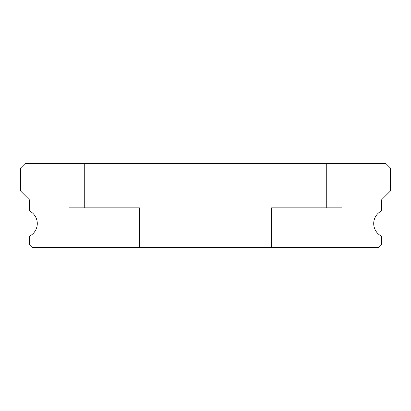 <?xml version="1.0" encoding="UTF-8"?>
<svg xmlns="http://www.w3.org/2000/svg" width="411" height="411" viewBox="0 0 411 411"><rect width="100%" height="100%" fill="white"/><g stroke="black" fill="none" stroke-linecap="round" stroke-linejoin="round"><path stroke-width="0.31" stroke-dasharray="2.06 1.54" d="M124.035 163.665L124.035 207.704L84.404 207.704L124.035 207.704L84.404 207.704L124.035 207.704L84.404 207.704L124.035 207.704L84.404 207.704L124.035 207.704L84.404 207.704L124.035 207.704L84.404 207.704L124.035 207.704L84.404 207.704L124.035 207.704L84.404 207.704L124.035 207.704L84.404 207.704L124.035 207.704L84.404 207.704L124.035 207.704L84.404 207.704L124.035 207.704L84.404 207.704L124.035 207.704L84.404 207.704L124.035 207.704L84.404 207.704L124.035 207.704L84.404 207.704L124.035 207.704L84.404 207.704L124.035 207.704L84.404 207.704L124.035 207.704L84.404 207.704L124.035 207.704L84.404 207.704L124.035 207.704L84.404 207.704L124.035 207.704L84.404 207.704L124.035 207.704L84.404 207.704L124.035 207.704L84.404 207.704L124.035 207.704L84.404 207.704L124.035 207.704L84.404 207.704L124.035 207.704L84.404 207.704L124.035 207.704L124.035 163.665L84.404 163.665L84.404 207.704L84.404 163.665L84.404 207.704L84.404 163.665L84.404 207.704L84.404 163.665L84.404 207.704L84.404 163.665L84.404 207.704L84.404 163.665L84.404 207.704L84.404 163.665L84.404 207.704L84.404 163.665L84.404 207.704L84.404 163.665L84.404 207.704L84.404 163.665L84.404 207.704L84.404 163.665L84.404 207.704L84.404 163.665L84.404 207.704L84.404 163.665L84.404 207.704L84.404 163.665L124.035 163.665L84.404 163.665L124.035 163.665L124.035 207.704L124.035 163.665L84.404 163.665L124.035 163.665L84.404 163.665L124.035 163.665L124.035 207.704L124.035 163.665L84.404 163.665L124.035 163.665L84.404 163.665L124.035 163.665L124.035 207.704L124.035 163.665L84.404 163.665L124.035 163.665L84.404 163.665L124.035 163.665L124.035 207.704L124.035 163.665L84.404 163.665L124.035 163.665L84.404 163.665L124.035 163.665L124.035 207.704L124.035 163.665L84.404 163.665L124.035 163.665L84.404 163.665L124.035 163.665L124.035 207.704L124.035 163.665L84.404 163.665L124.035 163.665L84.404 163.665L124.035 163.665L124.035 207.704L124.035 163.665L84.404 163.665L124.035 163.665L84.404 163.665L124.035 163.665L124.035 207.704L124.035 163.665L84.404 163.665L124.035 163.665L84.404 163.665L124.035 163.665L124.035 207.704L124.035 163.665L84.404 163.665L124.035 163.665L84.404 163.665L124.035 163.665L124.035 207.704L124.035 163.665L84.404 163.665L124.035 163.665L84.404 163.665L124.035 163.665L124.035 207.704L124.035 163.665L84.404 163.665L124.035 163.665L84.404 163.665L124.035 163.665L124.035 207.704L124.035 163.665L84.404 163.665L124.035 163.665M326.596 163.665L326.596 207.704L286.965 207.704L326.596 207.704L286.965 207.704L326.596 207.704L286.965 207.704L326.596 207.704L286.965 207.704L326.596 207.704L286.965 207.704L326.596 207.704L286.965 207.704L326.596 207.704L286.965 207.704L326.596 207.704L286.965 207.704L326.596 207.704L286.965 207.704L326.596 207.704L286.965 207.704L326.596 207.704L286.965 207.704L326.596 207.704L286.965 207.704L326.596 207.704L286.965 207.704L326.596 207.704L286.965 207.704L326.596 207.704L286.965 207.704L326.596 207.704L286.965 207.704L326.596 207.704L286.965 207.704L326.596 207.704L286.965 207.704L326.596 207.704L286.965 207.704L326.596 207.704L286.965 207.704L326.596 207.704L286.965 207.704L326.596 207.704L286.965 207.704L326.596 207.704L286.965 207.704L326.596 207.704L286.965 207.704L326.596 207.704L286.965 207.704L326.596 207.704L286.965 207.704L326.596 207.704L326.596 163.665L286.965 163.665L286.965 207.704L286.965 163.665L286.965 207.704L286.965 163.665L286.965 207.704L286.965 163.665L286.965 207.704L286.965 163.665L286.965 207.704L286.965 163.665L286.965 207.704L286.965 163.665L286.965 207.704L286.965 163.665L286.965 207.704L286.965 163.665L286.965 207.704L286.965 163.665L286.965 207.704L286.965 163.665L286.965 207.704L286.965 163.665L286.965 207.704L286.965 163.665L286.965 207.704L286.965 163.665L326.596 163.665L286.965 163.665L326.596 163.665L326.596 207.704L326.596 163.665L286.965 163.665L326.596 163.665L286.965 163.665L326.596 163.665L326.596 207.704L326.596 163.665L286.965 163.665L326.596 163.665L286.965 163.665L326.596 163.665L326.596 207.704L326.596 163.665L286.965 163.665L326.596 163.665L286.965 163.665L326.596 163.665L326.596 207.704L326.596 163.665L286.965 163.665L326.596 163.665L286.965 163.665L326.596 163.665L326.596 207.704L326.596 163.665L286.965 163.665L326.596 163.665L286.965 163.665L326.596 163.665L326.596 207.704L326.596 163.665L286.965 163.665L326.596 163.665L286.965 163.665L326.596 163.665L326.596 207.704L326.596 163.665L286.965 163.665L326.596 163.665L286.965 163.665L326.596 163.665L326.596 207.704L326.596 163.665L286.965 163.665L326.596 163.665L286.965 163.665L326.596 163.665L326.596 207.704L326.596 163.665L286.965 163.665L326.596 163.665L286.965 163.665L326.596 163.665L326.596 207.704L326.596 163.665L286.965 163.665L326.596 163.665L286.965 163.665L326.596 163.665L326.596 207.704L326.596 163.665L286.965 163.665L326.596 163.665L286.965 163.665L326.596 163.665L326.596 207.704L326.596 163.665L286.965 163.665L326.596 163.665M380.961 235.873A14.092 14.092 0 0 1 380.961 211.239A1.32 1.32 0 0 0 381.644 210.083L381.644 199.777L390.45 190.966L390.45 168.068L386.047 163.665L24.953 163.665L20.55 168.068L20.55 190.966L29.356 199.777L29.356 210.083A1.32 1.32 0 0 0 30.039 211.239A14.092 14.092 0 0 1 30.039 235.873A1.32 1.32 0 0 0 29.356 237.029L29.356 244.694L32.001 247.335L378.999 247.335L381.644 244.694L381.644 237.029A1.32 1.32 0 0 0 380.961 235.873M139.447 207.704L139.447 247.335L68.991 247.335L139.447 247.335L68.991 247.335L139.447 247.335L68.991 247.335L139.447 247.335L68.991 247.335L139.447 247.335L68.991 247.335L139.447 247.335L68.991 247.335L139.447 247.335L68.991 247.335L139.447 247.335L68.991 247.335L139.447 247.335L68.991 247.335L139.447 247.335L68.991 247.335L139.447 247.335L68.991 247.335L139.447 247.335L68.991 247.335L139.447 247.335L68.991 247.335L139.447 247.335L68.991 247.335L139.447 247.335L68.991 247.335L139.447 247.335L68.991 247.335L139.447 247.335L68.991 247.335L139.447 247.335L68.991 247.335L139.447 247.335L68.991 247.335L139.447 247.335L68.991 247.335L139.447 247.335L68.991 247.335L139.447 247.335L68.991 247.335L139.447 247.335L68.991 247.335L139.447 247.335L68.991 247.335L139.447 247.335L68.991 247.335L139.447 247.335L68.991 247.335L139.447 247.335L139.447 207.704L139.447 247.335L139.447 207.704L139.447 247.335L139.447 207.704L139.447 247.335L139.447 207.704L139.447 247.335L139.447 207.704L139.447 247.335L139.447 207.704L139.447 247.335L139.447 207.704L139.447 247.335L139.447 207.704L139.447 247.335L139.447 207.704L139.447 247.335L139.447 207.704L139.447 247.335L139.447 207.704L139.447 247.335L139.447 207.704L139.447 247.335L139.447 207.704L68.991 207.704L68.991 247.335L68.991 207.704L139.447 207.704L68.991 207.704L139.447 207.704L68.991 207.704L68.991 247.335L68.991 207.704L139.447 207.704L68.991 207.704L139.447 207.704L68.991 207.704L68.991 247.335L68.991 207.704L139.447 207.704L68.991 207.704L139.447 207.704L68.991 207.704L68.991 247.335L68.991 207.704L139.447 207.704L68.991 207.704L139.447 207.704L68.991 207.704L68.991 247.335L68.991 207.704L139.447 207.704L68.991 207.704L139.447 207.704L68.991 207.704L68.991 247.335L68.991 207.704L139.447 207.704L68.991 207.704L139.447 207.704L68.991 207.704L68.991 247.335L68.991 207.704L139.447 207.704L68.991 207.704L139.447 207.704L68.991 207.704L68.991 247.335L68.991 207.704L139.447 207.704L68.991 207.704L139.447 207.704L68.991 207.704L68.991 247.335L68.991 207.704L139.447 207.704L68.991 207.704L139.447 207.704L68.991 207.704L68.991 247.335L68.991 207.704L139.447 207.704L68.991 207.704L139.447 207.704L68.991 207.704L68.991 247.335L68.991 207.704L139.447 207.704L68.991 207.704L139.447 207.704L68.991 207.704L68.991 247.335L68.991 207.704L139.447 207.704L68.991 207.704L139.447 207.704L68.991 207.704L68.991 247.335L68.991 207.704L139.447 207.704M342.009 207.704L342.009 247.335L271.553 247.335L342.009 247.335L271.553 247.335L342.009 247.335L271.553 247.335L342.009 247.335L271.553 247.335L342.009 247.335L271.553 247.335L342.009 247.335L271.553 247.335L342.009 247.335L271.553 247.335L342.009 247.335L271.553 247.335L342.009 247.335L271.553 247.335L342.009 247.335L271.553 247.335L342.009 247.335L271.553 247.335L342.009 247.335L271.553 247.335L342.009 247.335L271.553 247.335L342.009 247.335L271.553 247.335L342.009 247.335L271.553 247.335L342.009 247.335L271.553 247.335L342.009 247.335L271.553 247.335L342.009 247.335L271.553 247.335L342.009 247.335L271.553 247.335L342.009 247.335L271.553 247.335L342.009 247.335L271.553 247.335L342.009 247.335L271.553 247.335L342.009 247.335L271.553 247.335L342.009 247.335L271.553 247.335L342.009 247.335L271.553 247.335L342.009 247.335L271.553 247.335L342.009 247.335L342.009 207.704L342.009 247.335L342.009 207.704L342.009 247.335L342.009 207.704L342.009 247.335L342.009 207.704L342.009 247.335L342.009 207.704L342.009 247.335L342.009 207.704L342.009 247.335L342.009 207.704L342.009 247.335L342.009 207.704L342.009 247.335L342.009 207.704L342.009 247.335L342.009 207.704L342.009 247.335L342.009 207.704L342.009 247.335L342.009 207.704L342.009 247.335L342.009 207.704L271.553 207.704L271.553 247.335L271.553 207.704L342.009 207.704L271.553 207.704L342.009 207.704L271.553 207.704L271.553 247.335L271.553 207.704L342.009 207.704L271.553 207.704L342.009 207.704L271.553 207.704L271.553 247.335L271.553 207.704L342.009 207.704L271.553 207.704L342.009 207.704L271.553 207.704L271.553 247.335L271.553 207.704L342.009 207.704L271.553 207.704L342.009 207.704L271.553 207.704L271.553 247.335L271.553 207.704L342.009 207.704L271.553 207.704L342.009 207.704L271.553 207.704L271.553 247.335L271.553 207.704L342.009 207.704L271.553 207.704L342.009 207.704L271.553 207.704L271.553 247.335L271.553 207.704L342.009 207.704L271.553 207.704L342.009 207.704L271.553 207.704L271.553 247.335L271.553 207.704L342.009 207.704L271.553 207.704L342.009 207.704L271.553 207.704L271.553 247.335L271.553 207.704L342.009 207.704L271.553 207.704L342.009 207.704L271.553 207.704L271.553 247.335L271.553 207.704L342.009 207.704L271.553 207.704L342.009 207.704L271.553 207.704L271.553 247.335L271.553 207.704L342.009 207.704L271.553 207.704L342.009 207.704L271.553 207.704L271.553 247.335L271.553 207.704L342.009 207.704L271.553 207.704L342.009 207.704L271.553 207.704L271.553 247.335L271.553 207.704L342.009 207.704"/><path stroke-width="0.62" d="M380.961 235.873A14.092 14.092 0 0 1 380.961 211.239A1.32 1.32 0 0 0 381.644 210.083L381.644 199.777L390.45 190.966L390.45 168.068L386.047 163.665L24.953 163.665L20.55 168.068L20.55 190.966L29.356 199.777L29.356 210.083A1.32 1.32 0 0 0 30.039 211.239A14.092 14.092 0 0 1 30.039 235.873A1.32 1.32 0 0 0 29.356 237.029L29.356 244.694L32.001 247.335L378.999 247.335L381.644 244.694L381.644 237.029A1.32 1.32 0 0 0 380.961 235.873"/></g></svg>

